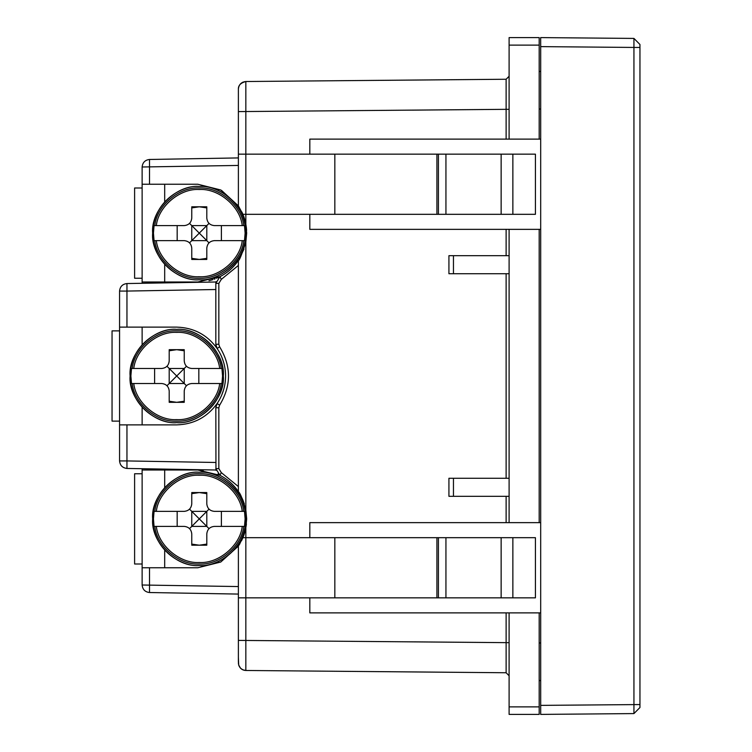 <?xml version="1.0" encoding="UTF-8"?>
<svg xmlns="http://www.w3.org/2000/svg" width="752" height="752" viewBox="0 0 752 752"><rect width="100%" height="100%" fill="white"/><g stroke="black" fill="none" stroke-linecap="round" stroke-linejoin="round"><path stroke-width="1.13" d="M242.915 214.32L245.838 224.134L245.838 214.32L242.915 214.32L238.384 205.888L242.915 214.32L245.838 224.134L246.675 233.12L245.838 242.106C241.571 255.154 239.089 261.235 238.384 260.352C233.628 267.374 227.48 272.816 219.941 276.698C217.187 278.644 217.187 278.644 219.941 276.698L218.992 277.272M244.015 249.015L238.995 259.412M246.6 230.413L246.393 227.894M246.374 227.696L245.735 223.588M245.566 222.799L243.028 214.602M239.493 544.392L239.954 543.611M241.552 540.66L242.106 539.504M243.704 535.659L244.203 534.211M244.879 531.993L245.34 530.198M246.101 526.325L246.412 523.947M218.898 474.662L219.941 475.302C217.187 473.356 217.187 473.356 219.941 475.302C227.48 479.184 233.628 484.626 238.384 491.648C240.132 492.908 242.614 498.99 245.838 509.894L246.675 518.88L245.735 528.412M245.575 529.201L243.028 537.398M246.675 518.88L245.838 527.866L242.915 537.68L238.741 545.567M244.334 503.943L242.68 499.525M242.351 498.783L238.863 492.381M218.033 473.929L218.682 474.503M238.384 157.92L149.516 159.471C145.051 160.007 142.589 162.517 142.128 166.991L142.128 184.24L197.795 184.24L220.74 189.965L238.384 205.888L221.502 190.378M246.59 230.356L246.506 229.116M246.506 229.097L244.682 219.302M244.55 218.87L243.93 216.98M243.93 216.971L243.526 215.862M242.868 214.226L242.332 212.976M242.238 212.769L241.862 211.97M238.384 661.346L238.384 546.112L220.74 562.035L197.795 567.76L142.128 567.76L142.128 470L197.795 470L219.941 475.302L215.824 468.599L216.021 470.329M241.185 496.376L239.399 493.227M239.268 493.011L238.384 491.648L238.384 260.352L238.384 265.437L221.304 279.377L219.941 276.698L197.795 282L142.128 282L142.128 184.24M203.237 470.301L202.41 470.216M238.384 491.648L238.384 486.563L221.304 472.623L218.832 468.599L215.824 468.599L215.956 470L126.956 468.449L215.956 470L215.824 407.734L217.131 403.504C207.167 417.257 193.696 424.382 176.72 424.88L119.568 424.88L119.568 327.12L176.72 327.12C193.696 327.618 207.167 334.743 217.131 348.496C222.705 356.815 225.525 365.989 225.6 376C225.525 386.011 222.705 395.185 217.131 403.504L216.67 404.266M223.72 362.577L221.708 356.89M218.973 351.419L217.131 348.496L215.824 344.266L215.824 283.401L219.894 276.717M238.384 308.32L238.384 300.8M238.384 205.888L238.384 89.056M238.384 103.221L238.384 154.16L245.838 154.16L245.838 81.517L506.124 79.251L506.124 86.254M238.384 662.963C238.845 667.456 241.336 669.966 245.838 670.483C241.336 669.966 238.845 667.456 238.384 662.963L238.384 662.963C238.845 667.456 241.336 669.966 245.838 670.483L245.838 537.68L242.915 537.68L238.384 546.112M238.384 597.84L334.837 597.84L334.837 537.68L436.912 537.68L436.912 597.84L334.837 597.84M238.384 89.037L238.384 89.037C238.854 84.534 241.336 82.024 245.838 81.517C240.753 82.87 238.271 85.38 238.384 89.056L238.384 111.597L506.124 109.331L506.124 79.251L448.483 79.75M242.793 82.194L245.838 81.517L242.793 82.194M238.384 594.08L149.516 592.529L238.384 594.08M334.837 537.68L245.838 537.68L245.838 527.866L242.915 537.68M221.304 472.623L219.941 475.302L218.992 474.728M218.371 474.239L218.964 474.709M448.483 672.25L245.838 670.483L506.124 672.749L506.124 612.88L309.824 612.88L309.824 597.84M309.824 154.16L309.824 139.12L506.124 139.12L506.124 109.331L509.104 109.331L509.104 139.12L506.124 139.12M245.838 214.32L334.837 214.32L334.837 154.16L245.838 154.16L245.838 214.32M218.964 277.281L218.362 277.77M216.021 281.671L215.824 283.401L215.956 282L215.824 283.401L218.832 283.401L221.304 279.377M208.971 280.703L210.626 280.289M210.757 280.252L212.854 279.622M214.198 279.161L215.025 278.86M216.557 278.259L217.225 277.967M149.516 159.471L149.516 184.24M149.516 567.76L149.516 592.529C145.051 591.993 142.589 589.483 142.128 585.009L142.128 579.04M241.909 539.917L242.257 539.184M242.341 539.005L242.858 537.802M243.009 537.436L243.46 536.298M243.563 536.044L243.968 534.916M244.015 534.775L244.607 532.933M244.691 532.67L244.955 531.739M245.199 530.799L245.81 528.007M142.128 567.76L142.128 585.009L238.384 586.56M309.824 537.68L309.824 522.64L506.124 522.64L506.124 496.32M540.688 229.36L309.824 229.36L309.824 214.32M436.912 537.68L535.424 537.68L535.424 597.84L436.912 597.84M506.124 612.88L540.688 612.88M509.104 675.757L506.124 672.749L509.104 675.757L509.104 642.669L238.384 640.403M509.104 651.758L509.104 647.209M509.104 109.303L509.104 76.243L506.124 79.251L509.104 76.328M334.837 214.32L535.424 214.32L535.424 154.16L334.837 154.16M539.184 139.12L539.184 37.6L509.104 37.6L509.104 139.12L540.688 139.12M436.912 214.32L436.912 154.16M215.824 289.52L126.956 291.071L126.956 283.551L215.956 282M142.128 283.288L142.128 282L142.128 283.288M142.128 470L142.128 468.712M453.456 255.68L453.456 273.728L448.925 273.728L448.925 255.68L509.104 255.68M453.456 273.728L509.104 273.728M453.456 478.272L453.456 496.32L448.925 496.32L448.925 478.272L509.104 478.272M453.456 496.32L509.104 496.32M540.688 522.64L506.124 522.64M215.824 407.734L218.832 407.734L219.612 405.196C231.447 385.729 231.447 366.271 219.612 346.804L218.832 344.266L218.832 283.401M119.568 424.88L119.568 460.929C120.029 465.403 122.491 467.913 126.956 468.449L126.956 460.929L215.824 462.48M501.142 537.68L501.142 597.84M512.864 597.84L512.864 537.68M438.416 537.68L438.416 597.84M509.104 612.88L509.104 714.4L539.184 714.4L539.184 612.88M501.142 154.16L501.142 214.32M512.864 214.32L512.864 154.16M438.416 214.32L438.416 154.16M215.88 345.159L215.824 344.266L218.832 344.266M119.568 327.12L119.568 291.071C120.029 286.597 122.491 284.087 126.956 283.551M164.688 282L164.688 264.384L164.688 282M164.688 201.856L164.688 184.24L164.688 201.856M164.688 567.76L164.688 550.144L164.688 567.76M164.688 487.616L164.688 470L164.688 487.616M509.104 229.36L509.104 522.64M539.184 229.36L539.184 522.64M219.612 405.196L217.131 403.504L218.973 400.581M221.708 395.11L223.72 389.423M445.936 597.84L445.936 537.68M540.688 680.56L539.184 680.56M539.184 71.44L540.688 71.44L539.184 71.44M445.936 154.16L445.936 214.32M142.128 424.88L142.128 407.264L142.128 424.88M142.128 344.736L142.128 327.12L142.128 344.736M199.28 565.504C212.919 567.375 245.265 553.387 245.904 518.88C245.265 484.373 212.919 470.385 199.28 472.256C222.348 470.179 247.981 495.812 245.904 518.88C247.981 541.948 222.348 567.581 199.28 565.504C185.641 567.375 153.295 553.387 152.656 518.88C153.295 484.373 185.641 470.385 199.28 472.256C176.212 470.179 150.579 495.812 152.656 518.88C150.579 541.948 176.212 567.581 199.28 565.504M154.066 526.4L156.322 526.4L154.066 526.4L153.446 518.88L154.066 511.36L156.322 511.36L154.066 511.36M206.8 493.66L199.28 492.56L191.76 493.66L199.28 492.56L206.8 493.66M244.494 511.36L242.247 511.36L244.494 511.36L245.114 518.88L244.494 526.4L242.247 526.4L244.494 526.4M189.56 509.16L199.28 518.88L209 509.16M191.76 544.1L199.28 545.2L206.8 544.1L199.28 545.2L191.76 544.1M177.171 526.4L177.171 511.36M221.389 511.36L221.389 526.4M209 528.6L206.8 526.4L206.8 511.36L191.76 511.36L191.76 526.4L189.56 528.6M191.76 533.92L191.76 545.2L206.8 545.2L206.8 533.92C207.279 529.389 209.789 526.879 214.32 526.4L242.247 526.4C240.17 545.614 218.569 563.774 199.28 562.496C179.991 563.774 158.39 545.614 156.322 526.4L184.24 526.4C188.771 526.879 191.281 529.389 191.76 533.92L191.76 545.2M206.8 503.84L206.8 492.56L191.76 492.56L191.76 503.84C191.281 508.371 188.771 510.881 184.24 511.36L156.322 511.36C158.39 492.146 179.991 473.986 199.28 475.264C218.569 473.986 240.17 492.146 242.247 511.36L214.32 511.36C209.789 510.881 207.279 508.371 206.8 503.84L206.8 492.56M206.809 533.61L206.8 545.2M191.76 526.4L206.8 526.4L199.28 518.88L191.76 526.4M191.751 504.15L191.76 492.56M142.128 473.76L134.608 473.76L134.608 564L142.128 564M176.72 422.624C190.359 424.495 222.705 410.507 223.344 376C222.705 341.493 190.359 327.505 176.72 329.376C199.788 327.299 225.421 352.932 223.344 376C225.421 399.068 199.788 424.701 176.72 422.624C163.081 424.495 130.735 410.507 130.096 376C130.735 341.493 163.081 327.505 176.72 329.376C153.652 327.299 128.019 352.932 130.096 376C128.019 399.068 153.652 424.701 176.72 422.624M131.506 383.52L133.762 383.52L131.506 383.52L130.886 376L131.506 368.48L133.762 368.48L131.506 368.48M184.24 350.78L176.72 349.68L169.2 350.78L176.72 349.68L184.24 350.78M221.934 368.48L219.687 368.48L221.934 368.48L222.554 376L221.934 383.52L219.687 383.52C217.61 402.734 196.009 420.894 176.72 419.616L175.78 419.607M167 366.28L176.72 376L186.44 366.28M169.2 401.22L176.72 402.32L184.24 401.22L176.72 402.32L169.2 401.22M154.611 383.52L154.611 368.48M176.72 419.616C157.431 420.894 135.83 402.734 133.762 383.52L161.68 383.52C166.211 383.999 168.721 386.509 169.2 391.04L169.2 402.32L184.24 402.32L184.24 391.04C184.719 386.509 187.229 383.999 191.76 383.52L221.934 383.52M198.829 368.48L198.829 383.52M186.44 385.72L184.24 383.52L184.24 368.48L169.2 368.48L169.2 383.52L167 385.72M184.24 360.96L184.24 349.68L169.2 349.68L169.2 360.96C168.721 365.491 166.211 368.001 161.68 368.48L133.762 368.48C135.83 349.266 157.431 331.106 176.72 332.384C196.009 331.106 217.61 349.266 219.687 368.48L191.76 368.48C187.229 368.001 184.719 365.491 184.24 360.96L184.24 349.68M184.249 390.73L184.24 402.32M169.2 383.52L184.24 383.52L176.72 376L169.2 383.52M169.2 402.32L169.2 391.04M169.191 361.27L169.2 349.68M119.568 330.88L112.048 330.88L112.048 421.12L119.568 421.12M199.28 279.744C212.919 281.615 245.265 267.627 245.904 233.12C245.265 198.613 212.919 184.625 199.28 186.496C222.348 184.419 247.981 210.052 245.904 233.12C247.981 256.188 222.348 281.821 199.28 279.744C185.641 281.615 153.295 267.627 152.656 233.12C153.295 198.613 185.641 184.625 199.28 186.496C176.212 184.419 150.579 210.052 152.656 233.12C150.579 256.188 176.212 281.821 199.28 279.744M154.066 240.64L156.322 240.64L154.066 240.64L153.446 233.12L154.066 225.6L156.322 225.6L154.066 225.6M206.8 207.9L199.28 206.8L191.76 207.9L199.28 206.8L206.8 207.9M244.494 225.6L242.247 225.6L244.494 225.6L245.114 233.12L244.494 240.64L242.247 240.64C240.17 259.854 218.569 278.014 199.28 276.736L198.34 276.727M189.56 223.4L199.28 233.12L209 223.4M191.76 258.34L199.28 259.44L206.8 258.34L199.28 259.44L191.76 258.34M177.171 240.64L177.171 225.6M199.28 276.736C179.991 278.014 158.39 259.854 156.322 240.64L184.24 240.64C188.771 241.119 191.281 243.629 191.76 248.16L191.76 259.44L206.8 259.44L206.8 248.16C207.279 243.629 209.789 241.119 214.32 240.64L244.494 240.64M221.389 225.6L221.389 240.64M209 242.84L206.8 240.64L206.8 225.6L191.76 225.6L191.76 240.64L189.56 242.84M206.8 218.08L206.8 206.8L191.76 206.8L191.76 218.08C191.281 222.611 188.771 225.121 184.24 225.6L156.322 225.6C158.39 206.386 179.991 188.226 199.28 189.504C218.569 188.226 240.17 206.386 242.247 225.6L214.32 225.6C209.789 225.121 207.279 222.611 206.8 218.08L206.8 206.8M206.809 247.85L206.8 259.44M191.76 240.64L206.8 240.64L199.28 233.12L191.76 240.64M191.76 259.44L191.76 248.16M191.751 218.39L191.76 206.8M142.128 188L134.608 188L134.608 278.24L142.128 278.24M639.952 44.481L639.952 704.558L639.952 47.442L633.936 47.442L633.936 38.418L639.952 44.481M633.936 38.418L540.688 37.6L633.936 38.418L638.495 43.014L633.936 38.418M540.688 705.376L639.952 704.558L639.952 707.519L633.936 713.582L540.688 714.4L633.936 713.582L633.936 47.442L540.688 46.624L540.688 714.4M540.66 37.6L540.688 46.624M639.952 155.664L639.952 314.599M639.952 437.401L639.952 596.336M639.952 319.6L639.952 432.4M238.384 165.44L142.128 166.991M245.838 509.894L245.838 242.106M506.124 478.272L506.124 273.728M506.124 255.68L506.124 229.36M218.832 468.599L218.832 407.734M149.516 282L149.516 283.156M149.516 468.844L149.516 470M219.612 346.804L217.131 348.496M126.956 424.88L126.956 460.929L119.568 460.929M509.104 706.88L539.184 706.88M539.184 45.12L509.104 45.12M119.568 291.071L126.956 291.071L126.956 327.12M539.184 642.96L540.688 642.96M540.688 109.04L539.184 109.04M154.79 526.4C156.811 546.375 179.249 565.335 199.28 564C219.311 565.335 241.749 546.375 243.77 526.4M154.79 511.36C156.811 491.385 179.249 472.425 199.28 473.76C219.311 472.425 241.749 491.385 243.77 511.36M132.23 383.52C134.251 403.495 156.689 422.455 176.72 421.12C196.751 422.455 219.189 403.495 221.21 383.52M132.23 368.48C134.251 348.505 156.689 329.545 176.72 330.88C196.751 329.545 219.189 348.505 221.21 368.48M154.79 240.64C156.811 260.615 179.249 279.575 199.28 278.24C219.311 279.575 241.749 260.615 243.77 240.64M154.79 225.6C156.811 205.625 179.249 186.665 199.28 188C219.311 186.665 241.749 205.625 243.77 225.6M238.384 661.534L238.675 665.041L240.602 668.293L242.971 669.882L245.838 670.483C242.36 670.295 239.982 668.5 238.694 665.097L238.384 657.239M238.384 111.597L238.384 154.16M540.66 714.4L633.936 713.582L638.495 708.986"/></g></svg>
